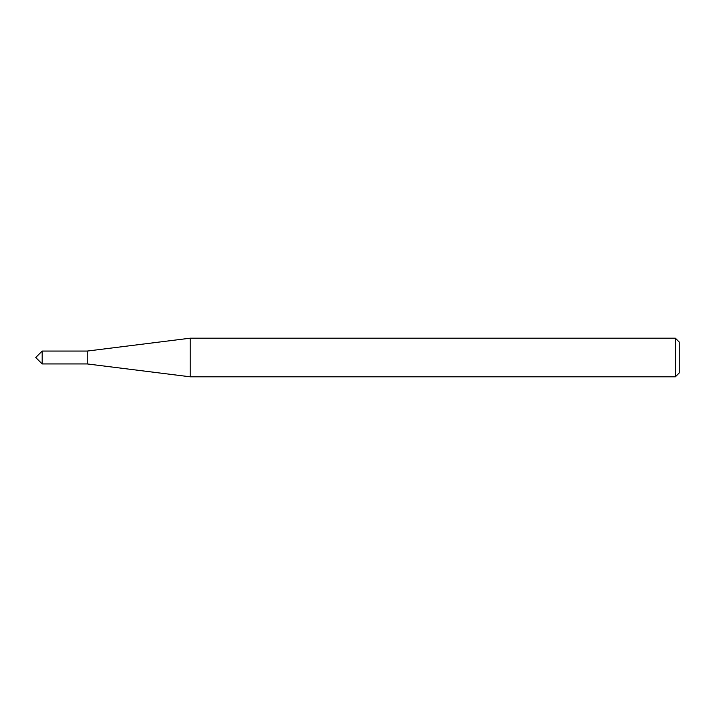 <?xml version="1.0" encoding="UTF-8"?>
<svg xmlns="http://www.w3.org/2000/svg" width="715" height="715" viewBox="0 0 715 715"><rect width="100%" height="100%" fill="white"/><g stroke="black" fill="none" stroke-linecap="round" stroke-linejoin="round"><path stroke-width="1.07" d="M87.23 363.935L42.185 363.935L42.185 351.065L87.23 351.065L190.19 338.195L675.389 338.195L679.25 342.056L679.25 372.944L675.389 376.805L190.19 376.805L87.23 363.935L87.23 351.065M675.389 376.805L675.389 338.195M190.19 376.805L190.19 338.195M35.75 357.5L42.185 351.065L42.185 363.935L35.75 357.5"/></g></svg>

